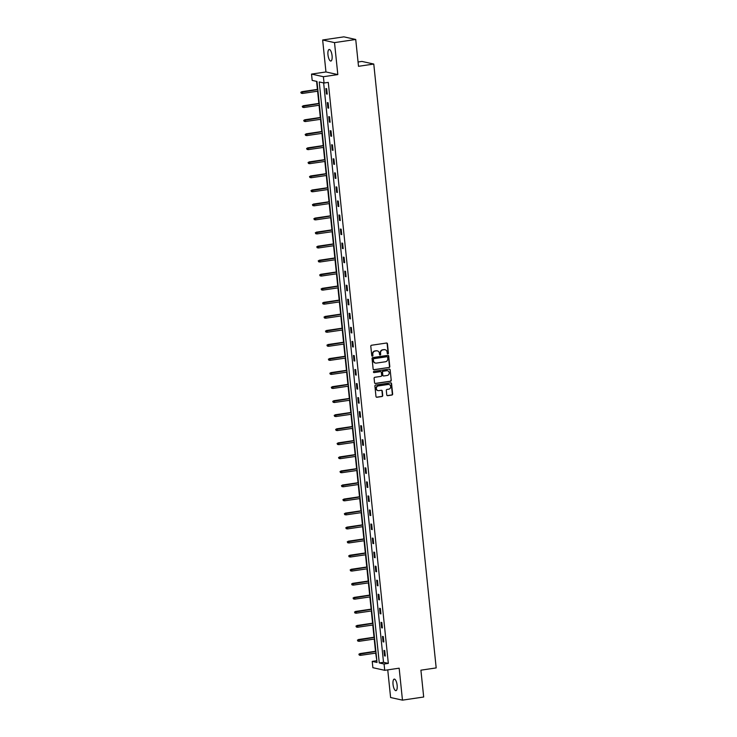 <?xml version="1.0" encoding="UTF-8"?>
<svg xmlns="http://www.w3.org/2000/svg" width="737" height="737" viewBox="0 0 737 737"><rect width="100%" height="100%" fill="white"/><g stroke="black" fill="none" stroke-linecap="round" stroke-linejoin="round"><path stroke-width="1.11" d="M387.902 353.88A0.626 0.58 102.5 0 0 388.417 353.18L387.45 343.783A0.894 0.838 102.5 0 0 386.529 343.027L371.531 345.248A0.894 0.838 102.5 0 0 370.794 346.252L371.761 355.639A0.626 0.58 102.5 0 0 372.406 356.174A0.626 0.58 102.5 0 0 372.922 355.474L372.802 354.257A2.865 2.672 102.5 0 1 375.17 351.033L376.423 350.849A2.865 2.672 102.5 0 1 379.38 353.281L379.509 354.497A0.626 0.58 102.5 0 0 380.154 355.031A0.626 0.58 102.5 0 0 380.67 354.322L380.55 353.106A2.865 2.672 102.5 0 1 382.918 349.882L384.17 349.697A2.865 2.672 102.5 0 1 387.128 352.139L387.257 353.345A0.626 0.58 102.5 0 0 387.902 353.88M387.551 353.815A0.626 0.58 102.5 0 0 388.104 353.106L387.128 343.718A0.894 0.838 102.5 0 0 386.649 343.018M372.056 356.109A0.626 0.58 102.5 0 0 372.609 355.4L372.802 354.257M379.804 354.958A0.626 0.58 102.5 0 0 380.356 354.248L380.55 353.106M397.142 685.336A5.841 1.981 -98.4 0 0 394.24 679.109A5.841 1.981 -98.4 0 0 393.042 684.424A5.841 1.981 -98.4 0 0 395.944 690.652A5.841 1.981 -98.4 0 0 397.142 685.336M332.074 55.708A5.841 1.981 -98.4 0 0 329.172 49.48A5.841 1.981 -98.4 0 0 327.974 54.805A5.841 1.981 -98.4 0 0 330.876 61.033A5.841 1.981 -98.4 0 0 332.074 55.708M386.768 394.903A0.894 0.838 102.5 0 0 387.699 395.668L391.9 395.041A0.894 0.838 102.5 0 0 392.646 394.037L391.568 383.608A0.894 0.838 102.5 0 0 390.638 382.844L375.649 385.064A0.894 0.838 102.5 0 0 374.903 386.068L375.981 396.497A0.894 0.838 102.5 0 0 376.911 397.261L381.987 396.506A0.894 0.838 102.5 0 0 382.733 395.502L382.273 391.034A0.894 0.838 102.5 0 0 381.342 390.278L378.827 390.647A2.395 2.229 102.5 0 1 376.34 388.206A2.395 2.229 102.5 0 1 378.339 385.921L388.206 384.465A2.395 2.229 102.5 0 1 390.693 386.907A2.395 2.229 102.5 0 1 388.694 389.191L387.054 389.431A0.894 0.838 102.5 0 0 386.308 390.444L386.768 394.903M384.078 664.009L384.732 670.32L372.876 667.694L372.222 661.393L377.031 662.452L316.993 81.457L312.184 80.397L311.53 74.087L323.386 76.712L324.04 83.014L319.232 81.954L379.269 662.95L384.078 664.009L388.325 663.383L328.287 82.387L324.04 83.014M355.731 39.476L334.515 42.617L322.649 39.991L343.875 36.85L355.731 39.476L358.504 66.312L373.779 64.045L436.184 667.915L420.91 670.182L423.683 697.009L402.466 700.15L399.159 668.183L384.732 670.32M322.649 39.991L325.957 71.959L337.813 74.584L334.515 42.617M337.813 74.584L323.386 76.712M389.062 367.551A0.894 0.838 102.5 0 0 389.799 366.547L388.721 356.118A0.894 0.838 102.5 0 0 387.8 355.354L372.802 357.574A0.894 0.838 102.5 0 0 372.065 358.578L373.143 369.007A0.894 0.838 102.5 0 0 374.064 369.771L388.74 367.487A0.894 0.838 102.5 0 0 389.486 366.473L388.408 356.045A0.894 0.838 102.5 0 0 387.92 355.345M390.149 369.863L391.227 380.292A0.894 0.838 102.5 0 1 390.481 381.296L375.483 383.516A0.894 0.838 102.5 0 1 374.562 382.752L374.101 378.293A0.894 0.838 102.5 0 1 374.838 377.289L380.928 376.386A0.894 0.838 102.5 0 0 381.665 375.382L381.361 372.415A0.894 0.838 102.5 0 0 380.439 371.66L374.101 372.59A0.626 0.58 102.5 0 1 373.456 371.955A0.626 0.58 102.5 0 1 373.972 371.356L389.219 369.099A0.894 0.838 102.5 0 1 390.149 369.863L391.227 380.292M387.745 669.869L390.601 697.524L402.466 700.15M373.779 64.045L361.922 61.429L358.062 62M323.644 82.931L383.516 662.323L388.325 663.383M325.865 88.541L326.427 93.949L327.228 94.124L326.666 88.716L325.865 88.541M327.32 102.59L327.873 107.989L328.674 108.173L328.122 102.765L327.32 102.59M328.766 116.639L329.328 122.038L330.13 122.213L329.568 116.814L328.766 116.639M330.222 130.689L330.784 136.087L331.586 136.262L331.024 130.864L330.222 130.689M331.678 144.728L332.23 150.136L333.032 150.311L332.47 144.913L331.678 144.728M333.124 158.777L333.686 164.185L334.487 164.36L333.925 158.962L333.124 158.777M334.58 172.827L335.132 178.234L335.934 178.409L335.381 173.002L334.58 172.827M336.026 186.876L336.588 192.274L337.389 192.458L336.827 187.051L336.026 186.876M337.482 200.925L338.034 206.323L338.836 206.507L338.283 201.1L337.482 200.925M338.928 214.974L339.49 220.372L340.291 220.547L339.729 215.149L338.928 214.974M340.383 229.023L340.945 234.421L341.747 234.596L341.185 229.198L340.383 229.023M341.839 243.063L342.392 248.47L343.193 248.645L342.641 243.247L341.839 243.063M343.285 257.112L343.847 262.519L344.649 262.694L344.087 257.287L343.285 257.112M344.741 271.161L345.294 276.568L346.095 276.743L345.542 271.336L344.741 271.161M346.187 285.21L346.749 290.608L347.551 290.793L346.989 285.385L346.187 285.21M347.643 299.259L348.196 304.657L348.997 304.832L348.444 299.434L347.643 299.259M349.089 313.308L349.651 318.706L350.453 318.881L349.891 313.483L349.089 313.308M350.545 327.348L351.107 332.755L351.908 332.931L351.346 327.532L350.545 327.348M352 341.397L352.553 346.805L353.355 346.98L352.802 341.581L352 341.397M353.447 355.446L354.009 360.854L354.81 361.029L354.248 355.621L353.447 355.446M354.902 369.495L355.455 374.893L356.257 375.078L355.704 369.67L354.902 369.495M356.349 383.544L356.911 388.943L357.712 389.127L357.15 383.719L356.349 383.544M357.804 397.593L358.366 402.992L359.159 403.167L358.606 397.768L357.804 397.593M359.251 411.633L359.813 417.041L360.614 417.216L360.052 411.817L359.251 411.633M360.706 425.682L361.268 431.09L362.07 431.265L361.508 425.866L360.706 425.682M362.162 439.731L362.715 445.139L363.516 445.314L362.963 439.906L362.162 439.731M363.608 453.78L364.17 459.188L364.972 459.363L364.41 453.955L363.608 453.78M365.064 467.829L365.616 473.228L366.418 473.412L365.865 468.004L365.064 467.829M366.51 481.878L367.072 487.277L367.874 487.452L367.312 482.053L366.51 481.878M367.966 495.927L368.528 501.326L369.329 501.501L368.767 496.102L367.966 495.927M369.421 509.967L369.974 515.375L370.775 515.55L370.223 510.151L369.421 509.967M370.868 524.016L371.43 529.424L372.231 529.599L371.669 524.2L370.868 524.016M372.323 538.065L372.876 543.473L373.677 543.648L373.125 538.24L372.323 538.065M373.77 552.114L374.332 557.513L375.133 557.697L374.571 552.289L373.77 552.114M375.225 566.163L375.778 571.562L376.579 571.746L376.027 566.338L375.225 566.163M376.671 580.212L377.233 585.611L378.035 585.786L377.473 580.388L376.671 580.212M378.127 594.252L378.689 599.66L379.491 599.835L378.929 594.437L378.127 594.252M379.583 608.301L380.135 613.709L380.937 613.884L380.384 608.486L379.583 608.301M381.029 622.35L381.591 627.758L382.392 627.933L381.83 622.525L381.029 622.35M382.485 636.399L383.037 641.798L383.839 641.982L383.286 636.575L382.485 636.399M383.931 650.449L384.493 655.847L385.294 656.031L384.732 650.624L383.931 650.449M316.588 81.365L317.417 89.389M317.61 91.213L318.872 103.438M319.057 105.262L320.319 117.478M320.512 119.311L321.774 131.527M321.958 133.36L323.221 145.576M323.414 147.409L324.676 159.625M324.87 161.458L326.132 173.674M326.316 175.498L327.578 187.723M327.772 189.547L329.034 201.763M329.218 203.596L330.48 215.812M330.673 217.645L331.936 229.861M332.12 231.694L333.391 243.91M333.575 245.743L334.838 257.959M335.031 259.793L336.293 272.008M336.477 273.832L337.739 286.057M337.933 287.881L339.195 300.097M339.379 301.93L340.641 314.146M340.835 315.98L342.097 328.195M342.29 330.029L343.553 342.244M343.737 344.078L344.999 356.293M345.192 358.118L346.454 370.343M346.639 372.167L347.901 384.382M348.094 386.216L349.356 398.431M349.541 400.265L350.803 412.48M350.996 414.314L352.258 426.53M352.452 428.363L353.714 440.579M353.898 442.412L355.16 454.628M355.354 456.452L356.616 468.668M356.8 470.501L358.062 482.717M358.256 484.55L359.518 496.766M359.702 498.599L360.973 510.815M361.158 512.648L362.42 524.864M362.613 526.697L363.875 538.913M364.06 540.737L365.322 552.962M365.515 554.786L366.777 567.002M366.962 568.835L368.224 581.051M368.417 582.884L369.679 595.1M369.873 596.933L371.135 609.149M371.319 610.982L372.581 623.198M372.775 625.031L374.037 637.247M374.221 639.071L375.483 651.287M375.677 653.12L376.865 660.849M376.469 660.757L372.222 661.393M325.957 71.959L311.53 74.087M383.516 662.323L379.269 662.95M326.427 93.949L327.2 93.829M327.873 107.989L328.647 107.878M329.328 122.038L330.102 121.927M330.784 136.087L331.549 135.976M332.23 150.136L333.004 150.026M333.686 164.185L334.451 164.065M335.132 178.234L335.906 178.114M336.588 192.274L337.362 192.164M338.034 206.323L338.808 206.213M339.49 220.372L340.264 220.262M340.945 234.421L341.71 234.311M342.392 248.47L343.166 248.351M343.847 262.519L344.612 262.4M345.294 276.568L346.068 276.449M346.749 290.608L347.523 290.498M348.196 304.657L348.97 304.547M349.651 318.706L350.425 318.596M351.107 332.755L351.871 332.645M352.553 346.805L353.327 346.685M354.009 360.854L354.773 360.734M355.455 374.893L356.229 374.783M356.911 388.943L357.685 388.832M358.366 402.992L359.131 402.881M359.813 417.041L360.586 416.93M361.268 431.09L362.033 430.97M362.715 445.139L363.488 445.019M364.17 459.188L364.944 459.068M365.616 473.228L366.39 473.117M367.072 487.277L367.846 487.166M368.528 501.326L369.292 501.215M369.974 515.375L370.748 515.264M371.43 529.424L372.194 529.304M372.876 543.473L373.65 543.353M374.332 557.513L375.105 557.402M375.778 571.562L376.552 571.451M377.233 585.611L378.007 585.5M378.689 599.66L379.454 599.549M380.135 613.709L380.909 613.589M381.591 627.758L382.356 627.638M383.037 641.798L383.811 641.687M384.493 655.847L385.267 655.737M384.917 349.697A2.865 2.672 102.5 0 0 383.848 349.633L384.17 349.697M380.228 353.041A2.865 2.672 102.5 0 1 382.604 349.817L383.848 349.633M377.169 350.849A2.865 2.672 102.5 0 0 376.1 350.775L376.423 350.849M372.48 354.184A2.865 2.672 102.5 0 1 374.857 350.959L376.1 350.775M373.622 369.707A0.894 0.838 102.5 0 0 373.742 369.698L388.74 367.487M387.662 357.261A0.626 0.58 102.5 0 0 387.008 356.726L373.852 358.679A0.626 0.58 102.5 0 0 373.327 359.38L373.466 360.66A2.865 2.672 102.5 0 0 376.423 363.092L385.414 361.766A2.865 2.672 102.5 0 0 387.791 358.541L387.662 357.261M375.354 363.028A2.865 2.672 102.5 0 1 373.143 360.586L373.014 359.306A0.626 0.58 102.5 0 1 373.53 358.606L386.695 356.662M375.041 383.452A0.894 0.838 102.5 0 0 375.17 383.443L390.159 381.222A0.894 0.838 102.5 0 0 390.905 380.218M380.559 371.651A0.894 0.838 102.5 0 0 380.117 371.586L374.101 372.59M387.238 375.455A2.395 2.229 102.5 0 0 387.505 370.748A2.395 2.229 102.5 0 0 386.741 370.72L383.268 371.236A0.894 0.838 102.5 0 0 382.521 372.24L382.835 375.207A0.894 0.838 102.5 0 0 383.756 375.962L387.238 375.455M387.349 370.72A2.395 2.229 102.5 0 0 386.428 370.656L386.741 370.72M383.314 375.907A0.894 0.838 102.5 0 1 382.512 375.133L382.208 372.176A0.894 0.838 102.5 0 1 382.945 371.162L386.428 370.656M389.827 369.79A0.894 0.838 102.5 0 0 389.339 369.09M388.804 384.456A2.395 2.229 102.5 0 0 387.883 384.392L388.206 384.465M377.906 390.582A2.395 2.229 102.5 0 1 378.017 385.847L387.883 384.392M376.469 397.197A0.894 0.838 102.5 0 0 376.589 397.188L381.665 396.442A0.894 0.838 102.5 0 0 382.411 395.428L381.95 390.969A0.894 0.838 102.5 0 0 381.462 390.269M387.257 395.603A0.894 0.838 102.5 0 0 387.376 395.594L391.577 394.968A0.894 0.838 102.5 0 0 392.324 393.963L391.246 383.535A0.894 0.838 102.5 0 0 390.757 382.835M300.816 92.254L301.23 93.231L300.816 92.254L302.327 91.83L302.502 93.452L317.988 91.158M301.138 92.328L317.822 89.536M301.755 91.701L317.804 89.334M302.502 93.452L301.23 93.231M302.271 106.303L302.686 107.27L302.271 106.303L303.782 105.879L303.948 107.501L319.443 105.207M302.585 106.377L319.278 103.585M303.202 105.75L319.25 103.373M303.948 107.501L302.686 107.27M303.718 120.352L304.132 121.319L303.718 120.352L305.238 119.928L305.404 121.55L320.899 119.256M304.04 120.417L320.724 117.634M304.657 119.799L320.706 117.423M305.404 121.55L304.132 121.319M305.173 134.401L305.588 135.368L305.173 134.401L306.684 133.977L306.85 135.599L322.345 133.305M305.496 134.466L322.18 131.683M306.113 133.848L322.161 131.472M306.85 135.599L305.588 135.368M306.62 148.441L307.034 149.418L306.62 148.441L308.14 148.017L308.306 149.639L323.801 147.354M306.942 148.515L323.635 145.733M307.559 147.897L323.607 145.521M308.306 149.639L307.034 149.418M308.075 162.49L308.49 163.467L308.075 162.49L309.586 162.066L309.761 163.688L325.247 161.394M308.398 162.564L325.081 159.782M309.015 161.937L325.063 159.57M309.761 163.688L308.49 163.467M309.531 176.539L309.936 177.516L309.531 176.539L311.042 176.115L311.207 177.737L326.703 175.443M309.844 176.613L326.537 173.821M310.461 175.986L326.509 173.619M311.207 177.737L309.936 177.516M310.977 190.588L311.392 191.556L310.977 190.588L312.497 190.164L312.663 191.786L328.149 189.492M311.3 190.662L327.983 187.871M311.917 190.035L327.965 187.659M312.663 191.786L311.392 191.556M312.433 204.637L312.847 205.605L312.433 204.637L313.944 204.213L314.109 205.835L329.605 203.541M312.746 204.711L329.439 201.92M313.363 204.085L329.421 201.708M314.109 205.835L312.847 205.605M313.879 218.686L314.294 219.654L313.879 218.686L315.399 218.263L315.565 219.884L331.06 217.59M314.202 218.751L330.885 215.969M314.819 218.134L330.867 215.757M315.565 219.884L314.294 219.654M315.335 232.735L315.749 233.703L315.335 232.735L316.846 232.302L317.011 233.924L332.507 231.639M315.657 232.8L332.341 230.018M316.274 232.183L332.323 229.806M317.011 233.924L315.749 233.703M316.781 246.775L317.196 247.752L316.781 246.775L318.301 246.351L318.467 247.973L333.962 245.688M317.103 246.849L333.797 244.067M317.721 246.222L333.769 243.855M318.467 247.973L317.196 247.752M318.237 260.824L318.651 261.801L318.237 260.824L319.747 260.401L319.922 262.022L335.409 259.728M318.559 260.898L335.243 258.107M319.176 260.272L335.224 257.904M319.922 262.022L318.651 261.801M319.692 274.873L320.098 275.841L319.692 274.873L321.203 274.45L321.369 276.071L336.864 273.777M320.005 274.947L336.698 272.156M320.623 274.321L336.671 271.944M321.369 276.071L320.098 275.841M321.139 288.922L321.553 289.89L321.139 288.922L322.659 288.499L322.824 290.12L338.32 287.826M321.461 288.996L338.145 286.205M322.078 288.37L338.126 285.993M322.824 290.12L321.553 289.89M322.594 302.971L323.009 303.939L322.594 302.971L324.105 302.548L324.271 304.169L339.766 301.875M322.917 303.036L339.6 300.254M323.534 302.419L339.582 300.042M324.271 304.169L323.009 303.939M324.04 317.021L324.455 317.988L324.04 317.021L325.561 316.597L325.726 318.209L341.222 315.924M324.363 317.085L341.047 314.303M324.98 316.468L341.028 314.091M325.726 318.209L324.455 317.988M325.496 331.06L325.911 332.037L325.496 331.06L327.007 330.637L327.173 332.258L342.668 329.973M325.818 331.134L342.502 328.352M326.436 330.517L342.484 328.14M327.173 332.258L325.911 332.037M326.942 345.109L327.357 346.086L326.942 345.109L328.462 344.686L328.628 346.307L344.124 344.013M327.265 345.183L343.958 342.392M327.882 344.557L343.93 342.189M328.628 346.307L327.357 346.086M328.398 359.159L328.813 360.135L328.398 359.159L329.909 358.735L330.084 360.356L345.57 358.062M328.72 359.232L345.404 356.441M329.338 358.606L345.386 356.238M330.084 360.356L328.813 360.135M329.854 373.208L330.259 374.175L329.854 373.208L331.364 372.784L331.53 374.405L347.026 372.111M330.167 373.281L346.86 370.49M330.784 372.655L346.832 370.278M331.53 374.405L330.259 374.175M331.3 387.257L331.714 388.224L331.3 387.257L332.82 386.833L332.986 388.454L348.481 386.16M331.622 387.33L348.306 384.539M332.24 386.704L348.288 384.327M332.986 388.454L331.714 388.224M332.755 401.306L333.17 402.273L332.755 401.306L334.266 400.882L334.432 402.503L349.928 400.209M333.078 401.37L349.762 398.588M333.695 400.753L349.743 398.376M334.432 402.503L333.17 402.273M334.202 415.355L334.616 416.322L334.202 415.355L335.722 414.922L335.888 416.543L351.383 414.258M334.524 415.419L351.217 412.637M335.142 414.802L351.19 412.425M335.888 416.543L334.616 416.322M335.657 429.395L336.072 430.371L335.657 429.395L337.168 428.971L337.343 430.592L352.83 428.308M335.98 429.468L352.664 426.686M336.597 428.842L352.645 426.474M337.343 430.592L336.072 430.371M337.104 443.444L337.518 444.42L337.104 443.444L338.624 443.02L338.79 444.641L354.285 442.347M337.426 443.517L354.119 440.726M338.043 442.891L354.092 440.523M338.79 444.641L337.518 444.42M338.559 457.493L338.974 458.46L338.559 457.493L340.07 457.069L340.245 458.69L355.731 456.396M338.882 457.566L355.566 454.775M339.499 456.94L355.547 454.563M340.245 458.69L338.974 458.46M340.015 471.542L340.43 472.509L340.015 471.542L341.526 471.118L341.692 472.739L357.187 470.446M340.328 471.616L357.021 468.824M340.945 470.989L356.994 468.612M341.692 472.739L340.43 472.509M341.461 485.591L341.876 486.558L341.461 485.591L342.981 485.167L343.147 486.788L358.643 484.495M341.784 485.655L358.468 482.873M342.401 485.038L358.449 482.661M343.147 486.788L341.876 486.558M342.917 499.64L343.331 500.607L342.917 499.64L344.428 499.216L344.594 500.828L360.089 498.544M343.239 499.704L359.923 496.922M343.857 499.087L359.905 496.71M344.594 500.828L343.331 500.607M344.363 513.68L344.778 514.656L344.363 513.68L345.883 513.256L346.049 514.877L361.545 512.593M344.686 513.753L361.379 510.971M345.303 513.136L361.351 510.759M346.049 514.877L344.778 514.656M345.819 527.729L346.233 528.705L345.819 527.729L347.33 527.305L347.505 528.926L362.991 526.633M346.141 527.803L362.825 525.011M346.758 527.176L362.807 524.808M347.505 528.926L346.233 528.705M347.274 541.778L347.68 542.754L347.274 541.778L348.785 541.354L348.951 542.976L364.447 540.682M347.588 541.852L364.281 539.06M348.205 541.225L364.253 538.858M348.951 542.976L347.68 542.754M348.721 555.827L349.135 556.794L348.721 555.827L350.241 555.403L350.407 557.025L365.893 554.731M349.043 555.901L365.727 553.109M349.66 555.274L365.709 552.897M350.407 557.025L349.135 556.794M350.176 569.876L350.591 570.843L350.176 569.876L351.687 569.452L351.853 571.074L367.348 568.78M350.49 569.95L367.183 567.158M351.107 569.323L367.164 566.946M351.853 571.074L350.591 570.843M351.623 583.925L352.037 584.892L351.623 583.925L353.143 583.501L353.309 585.123L368.804 582.829M351.945 583.99L368.629 581.207M352.562 583.372L368.611 580.996M353.309 585.123L352.037 584.892M353.078 597.965L353.493 598.941L353.078 597.965L354.589 597.541L354.755 599.163L370.25 596.878M353.401 598.039L370.085 595.256M354.018 597.421L370.066 595.045M354.755 599.163L353.493 598.941M354.525 612.014L354.939 612.991L354.525 612.014L356.045 611.59L356.211 613.212L371.706 610.927M354.847 612.088L371.54 609.306M355.464 611.461L371.512 609.094M356.211 613.212L354.939 612.991M355.98 626.063L356.395 627.04L355.98 626.063L357.491 625.639L357.666 627.261L373.152 624.967M356.303 626.137L372.986 623.345M356.92 625.51L372.968 623.143M357.666 627.261L356.395 627.04M357.436 640.112L357.841 641.079L357.436 640.112L358.947 639.688L359.112 641.31L374.608 639.016M357.749 640.186L374.442 637.394M358.366 639.559L374.414 637.183M359.112 641.31L357.841 641.079M358.882 654.161L359.297 655.129L358.882 654.161L360.402 653.737L360.568 655.359L376.063 653.065M359.205 654.235L375.888 651.444M359.822 653.608L375.87 651.232M360.568 655.359L359.297 655.129"/></g></svg>
